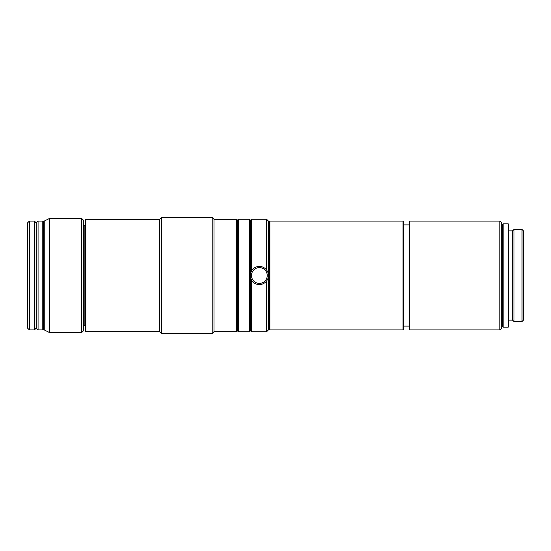 <?xml version="1.0" encoding="UTF-8"?>
<svg xmlns="http://www.w3.org/2000/svg" width="551" height="551" viewBox="0 0 551 551"><rect width="100%" height="100%" fill="white"/><g stroke="black" fill="none" stroke-linecap="round" stroke-linejoin="round"><path stroke-width="0.83" d="M81.603 218.361L49.68 218.361L49.68 332.639L81.603 332.639L81.603 218.361L83.415 220.18L83.415 330.82L81.603 332.639M49.68 332.639L44.238 329.911L44.238 221.089L49.68 218.361M85.233 325.014L84.868 325.379L84.868 225.621L83.415 225.621M84.868 325.379L83.415 325.379M85.233 225.986L84.868 225.621M85.233 330.979L85.233 220.021L85.956 219.291L85.956 331.709L85.233 330.979M85.956 331.709L159.597 331.709L159.597 219.291L85.956 219.291M159.597 331.709L161.409 333.52L161.409 217.48L159.597 219.291M236.138 331.709L236.138 219.291L236.868 220.021L236.868 330.979L236.138 331.709L214.008 331.709L212.197 333.52L212.197 217.48L161.409 217.48M212.197 333.52L161.409 333.52M214.008 331.709L214.008 219.291L212.197 217.48M236.138 219.291L214.008 219.291M237.591 223.623L236.868 222.9M237.591 327.377L236.868 328.1M237.591 331.006L237.591 219.994L238.314 219.27L238.314 331.73L237.591 331.006M249.562 219.27L250.285 219.994L250.285 331.006L249.562 331.73L249.562 219.27L238.314 219.27M249.562 331.73L238.314 331.73M250.285 325.558L251.015 326.288M250.285 225.442L251.015 224.712M266.615 270.059L266.615 219.27L268.427 221.082L268.427 329.918L266.615 331.73L251.738 331.73L251.015 331.006L251.015 279.054M251.015 271.946L251.015 219.994L251.738 219.27L251.738 270.582M251.738 331.73L251.738 280.418M266.615 331.73L266.615 280.941M266.615 219.27L251.738 219.27M268.427 325.558L269.15 326.288M268.427 225.442L269.15 224.712M269.15 329.188L269.15 221.812L269.88 221.082L269.88 329.918L269.15 329.188M403.015 221.082L403.738 221.812L403.738 329.188L403.015 329.918L403.015 221.082L269.88 221.082M403.015 329.918L269.88 329.918M409.179 224.898L403.738 224.898M409.179 326.102L403.738 326.102M409.179 329.188L409.179 221.812L409.903 221.082L409.903 329.918L409.179 329.188M499.867 221.082L501.685 222.9L501.685 328.1L499.867 329.918L499.867 221.082L409.903 221.082M499.867 329.918L409.903 329.918M501.685 319.215L502.409 319.938M501.685 231.785L502.409 231.062M502.409 326.467L502.409 224.532L503.132 223.809L503.132 327.191L502.409 326.467M508.215 223.809L508.938 224.532L508.938 326.467L508.215 327.191L508.215 223.809L503.132 223.809M508.215 327.191L503.132 327.191M508.938 320.131L512.568 320.131L512.568 230.869L508.938 230.869M512.568 320.131L514.007 321.57L514.007 229.43L512.568 230.869M522.011 229.43L523.45 230.869L523.45 320.131L522.011 321.57L522.011 229.43L514.007 229.43M522.011 321.57L514.007 321.57M44.238 225.442L43.508 224.712M44.238 325.558L43.508 326.288M42.785 329.918L43.508 329.188L43.508 221.812L42.785 221.082L38.067 221.082L38.067 329.918L42.785 329.918L42.785 221.082M38.067 329.918L36.256 328.1L36.256 222.9L38.067 221.082M36.256 222.9L34.444 221.082L29.361 221.082L29.361 329.918L34.444 329.918L34.444 221.082M36.256 328.1L34.444 329.918M29.361 329.918L27.55 328.1L27.55 222.9L29.361 221.082M268.427 275.5A9.071 9.071 0 0 1 259.356 284.571A9.071 9.071 0 0 1 250.285 275.5A9.071 9.071 0 0 1 259.356 266.429A9.071 9.071 0 0 1 268.427 275.5M267.249 275.5A7.893 7.893 0 0 1 259.356 283.393A7.893 7.893 0 0 1 251.47 275.5A7.893 7.893 0 0 1 259.356 267.607A7.893 7.893 0 0 1 267.249 275.5"/></g></svg>
